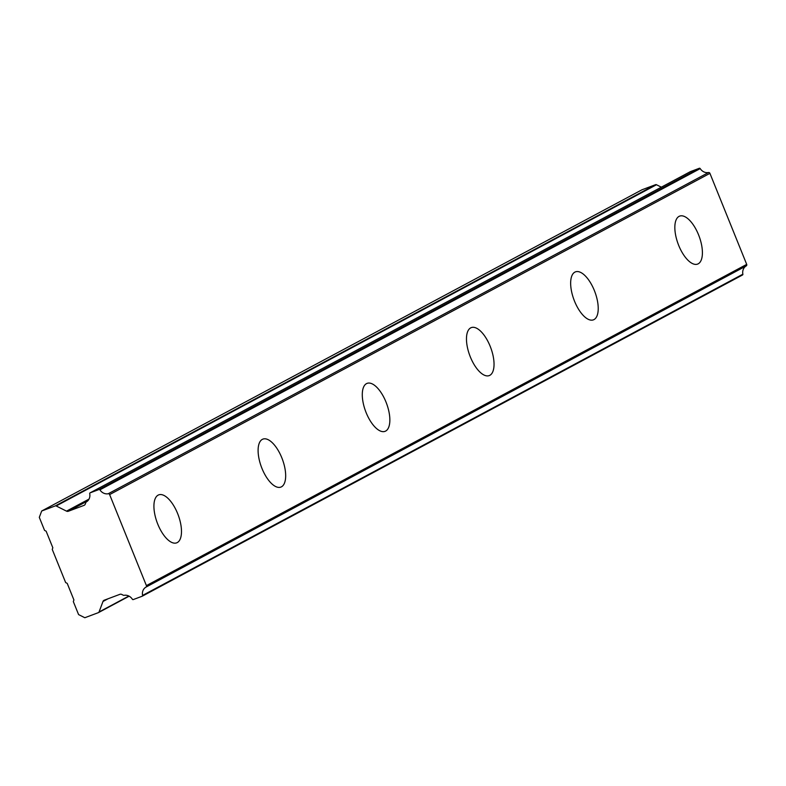 <?xml version="1.0" encoding="UTF-8"?>
<svg xmlns="http://www.w3.org/2000/svg" width="786" height="786" viewBox="0 0 786 786"><rect width="100%" height="100%" fill="white"/><g stroke="black" fill="none" stroke-linecap="round" stroke-linejoin="round"><path stroke-width="1.18" d="M698.204 263.821A25.614 11.171 69.5 0 0 698.823 235.486A25.614 11.171 69.5 0 0 679.635 216.121A25.614 11.171 69.5 0 0 679.035 216.386A25.614 11.171 69.5 0 0 678.426 244.721A25.614 11.171 69.5 0 0 697.614 264.086A25.614 11.171 69.5 0 0 698.204 263.821M177.282 542.576A25.614 11.171 69.5 0 0 177.901 514.24A25.614 11.171 69.5 0 0 158.713 494.866A25.614 11.171 69.5 0 0 158.124 495.141A25.614 11.171 69.5 0 0 157.505 523.476A25.614 11.171 69.5 0 0 176.693 542.841A25.614 11.171 69.5 0 0 177.282 542.576M281.467 486.819A25.614 11.171 69.5 0 0 282.086 458.484A25.614 11.171 69.5 0 0 262.897 439.119A25.614 11.171 69.5 0 0 262.308 439.384A25.614 11.171 69.5 0 0 261.689 467.719A25.614 11.171 69.5 0 0 280.877 487.094A25.614 11.171 69.5 0 0 281.467 486.819M385.651 431.072A25.614 11.171 69.5 0 0 386.27 402.737A25.614 11.171 69.5 0 0 367.082 383.372A25.614 11.171 69.5 0 0 366.482 383.637A25.614 11.171 69.5 0 0 365.873 411.972A25.614 11.171 69.5 0 0 385.061 431.337A25.614 11.171 69.5 0 0 385.651 431.072M489.835 375.325A25.614 11.171 69.5 0 0 490.454 346.99A25.614 11.171 69.5 0 0 471.266 327.615A25.614 11.171 69.5 0 0 470.667 327.89A25.614 11.171 69.5 0 0 470.057 356.225A25.614 11.171 69.5 0 0 489.246 375.59A25.614 11.171 69.5 0 0 489.835 375.325M594.019 319.568A25.614 11.171 69.5 0 0 594.638 291.233A25.614 11.171 69.5 0 0 575.45 271.868A25.614 11.171 69.5 0 0 574.851 272.133A25.614 11.171 69.5 0 0 574.242 300.468A25.614 11.171 69.5 0 0 593.43 319.843A25.614 11.171 69.5 0 0 594.019 319.568M142.315 596.152L742.465 275.002A0.766 0.688 -118.2 0 0 742.868 274.196L142.571 595.424A0.766 0.688 61.8 0 1 142.168 596.23L133.237 599.58A0.747 0.668 61.8 0 1 132.372 599.246A8.381 7.526 61.8 0 0 124.05 595.336A1.287 1.159 61.8 0 1 123.314 595.218L121.751 594.442A2.496 2.24 61.8 0 0 119.944 594.314L104.243 600.199A2.574 2.319 61.8 0 0 102.995 601.467L107.987 598.804M142.571 595.424A8.371 7.516 61.8 0 1 145.96 587.122A1.277 1.15 -118.2 0 0 146.402 585.609L109.627 494.581L709.925 173.352A1.277 1.15 -118.2 0 0 708.53 172.527A8.371 7.516 61.8 0 1 700.208 168.607A0.766 0.688 -118.2 0 0 699.343 168.273L690.413 171.623A0.747 0.668 -118.2 0 0 690.324 171.662L90.026 492.891A0.747 0.668 61.8 0 0 89.712 493.657A8.381 7.526 61.8 0 1 86.322 501.959A1.287 1.159 61.8 0 0 85.861 502.519L85.261 504.111A2.496 2.24 61.8 0 1 84.014 505.378L68.313 511.264A2.574 2.319 61.8 0 1 66.505 511.136L56.189 505.968L656.487 184.739A1.297 1.169 -118.2 0 0 655.583 184.681L641.995 189.77L41.697 510.998L39.3 517.355L44.566 530.403L46.128 531.179L52.839 547.783L52.24 549.375L65.651 582.583L67.213 583.359L73.913 599.964L73.314 601.555L78.59 614.593L84.819 617.727L98.407 612.638A1.297 1.169 61.8 0 0 99.026 611.999L102.995 601.467M709.925 173.352L746.7 264.381L146.402 585.609M742.868 274.196A8.371 7.516 61.8 0 1 746.258 265.894A1.277 1.15 -118.2 0 0 746.7 264.381M661.34 187.176L656.487 184.739M708.53 172.527L108.232 493.746A1.277 1.15 61.8 0 1 109.627 494.581M108.232 493.746A8.371 7.516 61.8 0 1 99.91 489.835L700.208 168.607M699.343 168.273L99.046 489.501A0.766 0.688 61.8 0 1 99.91 489.835M99.046 489.501L90.115 492.851L690.413 171.623M655.583 184.681L55.285 505.909A1.297 1.169 61.8 0 1 56.189 505.968M55.285 505.909L41.697 510.998M84.524 505.103L84.014 505.378M145.96 587.122L746.258 265.894M128.855 596.043L99.026 611.999M98.633 612.51L129.14 596.191L98.525 612.579M89.024 499.09L66.505 511.136M68.313 511.264L87.737 500.869M742.544 274.972L142.246 596.201"/></g></svg>

